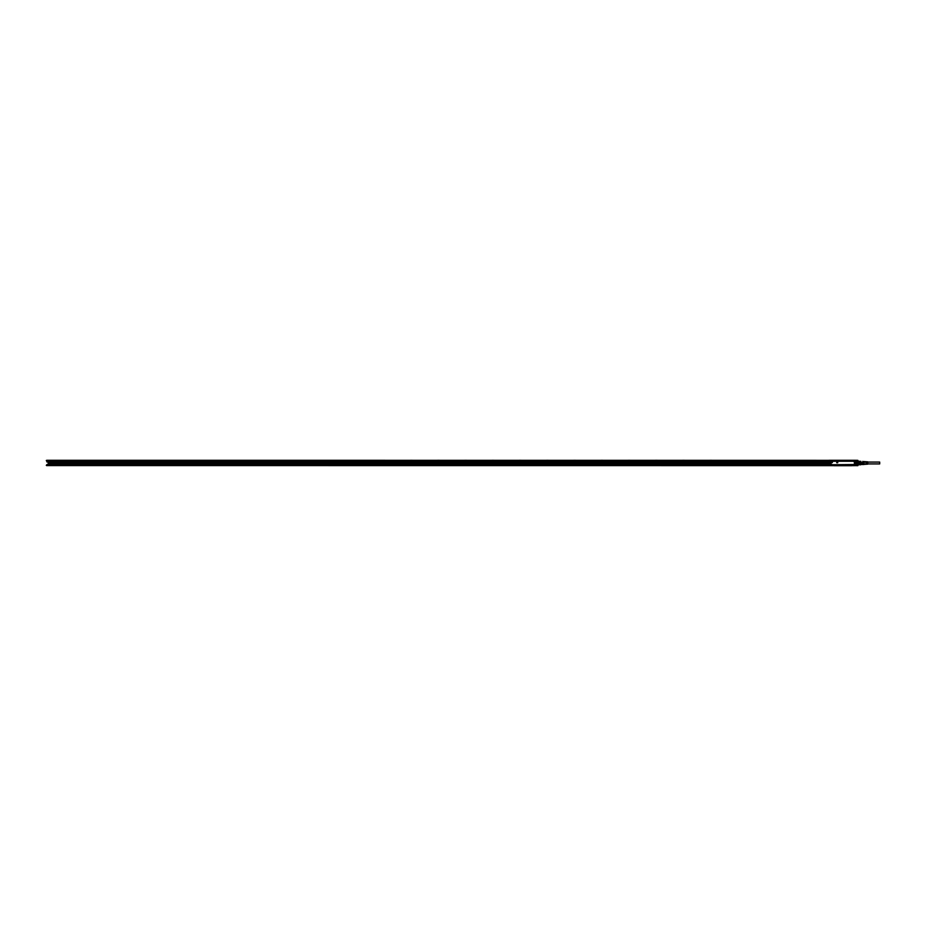 <?xml version="1.0" encoding="UTF-8"?>
<svg xmlns="http://www.w3.org/2000/svg" width="926" height="926" viewBox="0 0 926 926"><rect width="100%" height="100%" fill="white"/><g stroke="black" fill="none" stroke-linecap="round" stroke-linejoin="round"><path stroke-width="1.39" d="M827.717 465.512L827.694 463.069M827.694 463L827.717 460.488L827.694 463L48.21 462.977M827.694 462.016L827.694 460.488M856.828 465.581L827.798 465.674L828.758 465.489L828.886 460.326L827.717 460.488M828.77 460.511L828.654 465.628M828.712 460.419L827.798 460.326M856.33 465.616L856.724 460.326L828.654 460.372M856.724 460.326L46.844 460.28L829.21 460.349M857.696 460.326L857.025 460.326L857.696 460.338M855.462 460.326L857.048 460.326L856.793 460.87M829.314 460.326L828.562 460.326L829.337 460.28M827.902 460.338L828.816 460.87M828.562 465.674L829.256 465.674M857.812 460.326L857.893 465.628L851.48 465.674M858.263 464.713L857.812 465.674L856.874 465.558L856.33 460.384M857.696 465.674L856.944 465.628M828.712 465.581L856.724 465.639M855.462 460.28L829.453 460.28M843.355 460.326L842.29 460.303M846.526 460.303L845.913 460.326M845.762 460.326L845.16 460.326M845.091 460.303L843.563 460.326M840.982 460.303L841.584 460.303L840.982 460.326M840.889 460.303L839.905 460.303M839.697 460.326L839.095 460.303M834.118 465.674L46.3 465.35M842.255 465.674L843.088 465.674M844.72 465.697L845.704 465.697M840.507 465.674L842.047 465.674M839.847 465.674L840.449 465.674M839.037 465.674L839.697 465.674M829.268 460.384L828.782 465.581M856.944 460.372L856.932 465.639L856.828 460.419M857.881 465.512L857.916 460.488M858.263 461.287L857.881 460.488M857.916 462.016L857.916 465.049M857.233 465.674L856.4 465.651M828.735 465.57L828.782 460.419M856.874 460.43L856.828 465.489M856.677 464.192L856.272 463.914A0.961 0.961 0 0 0 854.964 465.222L854.837 465.292A1.1 1.1 0 0 1 856.342 463.787L856.689 460.859L855.601 460.465M856.191 460.361L855.983 460.465A0.822 0.822 0 0 1 856.504 460.87A0.822 0.822 0 0 0 855.404 460.546A0.822 0.822 0 0 0 855.902 462.062A0.822 0.822 0 0 0 856.585 461.449L856.191 460.361L828.92 460.859L829.407 465.639L856.191 465.639M828.92 464.192L828.92 465.141L830.009 465.535A0.822 0.822 0 0 0 830.205 465.465M829.407 460.361L829.025 461.067M856.585 461.067L856.191 460.465M856.226 462.016L856.342 462.213A1.1 1.1 0 0 1 854.837 460.708L855.034 460.824A0.88 0.88 0 0 0 856.226 462.016L856.342 463.787M856.677 463.926L856.342 462.213M856.585 464.551L856.272 463.914A0.961 0.961 0 0 0 854.964 465.222L856.677 465.141M856.585 465.141L856.585 464.933A0.822 0.822 0 0 1 855.983 465.535L856.191 465.535M855.23 465.628L855.601 465.535A0.822 0.822 0 0 1 855.08 465.13L856.504 464.354A0.822 0.822 0 0 0 855.404 464.03A0.822 0.822 0 0 0 855.08 465.13M829.407 465.639L829.627 465.535A0.822 0.822 0 0 1 829.094 465.13L830.529 464.354A0.822 0.822 0 0 0 829.025 464.551L829.268 463.787A1.1 1.1 0 0 1 830.761 465.292L854.976 465.628M829.025 464.933L829.418 465.535M829.268 462.213L829.337 462.086A0.961 0.961 0 0 0 830.645 460.778L830.761 460.708A1.1 1.1 0 0 1 829.268 462.213L829.268 463.787M829.025 460.859L854.976 460.465L830.761 460.708M829.094 465.13A0.822 0.822 0 0 1 829.418 464.03A0.822 0.822 0 0 1 830.529 464.354A0.822 0.822 0 0 1 830.205 465.454M830.529 460.87A0.822 0.822 0 0 1 830.205 461.97A0.822 0.822 0 0 1 829.094 461.646L830.529 460.87A0.822 0.822 0 0 0 829.418 460.546A0.822 0.822 0 0 0 829.094 461.646L829.117 461.692M855.08 461.646L856.515 460.882M830.009 461.565L831.617 461.565M855.288 461.53L856.295 460.986L855.288 461.53M856.295 464.47L855.288 465.014L856.295 464.47M829.314 465.014L830.309 464.47L829.314 465.014M829.314 461.53L830.309 460.986L829.314 461.53M837.498 462.56L837.069 462.074L836.687 462.595L837.544 461.796L837.509 462.549M837.717 462.722L837.717 461.831L837.717 462.722M837.694 462.757L836.699 462.722L837.694 462.757M832.462 461.831L832.335 462.572L832.451 461.831M860.914 461.368L858.321 461.229M858.182 461.785L860.914 461.785L860.914 462.56L858.182 462.56L858.182 463.44L860.914 463.44L860.775 464.771L858.321 464.771L860.914 464.713L858.182 464.215M858.182 463.44L860.914 463.44L860.914 462.56L858.182 462.56M858.321 462.595L858.321 463.405M860.775 464.366L858.321 464.366M860.775 463.405L860.775 462.595M860.914 463.359L862.754 463.359L862.754 464.273L860.914 464.273M860.914 461.727L858.321 461.634M862.754 464.273L860.914 464.632M862.754 463.359L862.754 462.641L860.914 462.641M864.178 464.366L862.812 464.609L862.8 461.368M862.754 461.727L862.754 462.641M864.178 464.447L864.178 461.553L864.178 464.447M864.456 464.366L867.72 464.157L867.72 461.842L864.456 461.634M867.176 464.157L866.898 461.819L867.176 464.157M866.574 464.204L866.308 461.785L866.574 464.204M865.972 464.239L865.706 461.75L865.972 464.239M867.72 462.074L879.7 462.074L879.7 463.926L867.72 463.926M827.694 465.176L47.388 465.176M46.844 465.037L46.844 465.674M827.728 465.639L47.388 465.581M827.694 460.465L46.3 460.465L46.844 461.229L827.694 461.229M46.439 465.176L48.21 464.493L48.21 461.912M827.694 461.912L46.844 461.912L46.844 461.148L827.694 461.148M827.694 464.482L46.844 464.574M827.694 461.773L46.844 461.715M48.21 464.574L827.694 464.597L46.844 464.632M47.388 465.454L827.694 465.454M833.956 465.72L851.654 465.72M827.694 462.919L48.21 462.919M827.694 463.544L48.21 463.544M48.21 462.722L827.694 462.722M48.21 462.456L827.694 462.456M51.752 462.745L827.694 462.745L51.752 462.722M56.359 460.28L58.141 460.28M83.583 460.28L85.377 460.28M110.819 460.28L112.602 460.28M138.043 460.28L139.838 460.28M165.279 460.28L167.074 460.28M192.515 460.28L194.298 460.28M219.74 460.28L221.534 460.28M246.976 460.28L248.758 460.28M274.2 460.28L275.994 460.28M301.436 460.28L303.219 460.28M328.661 460.28L330.455 460.28M355.897 460.28L357.679 460.28M410.357 460.28L412.151 460.28M437.593 460.28L439.375 460.28M464.817 460.28L466.611 460.28M492.053 460.28L493.836 460.28M519.278 460.28L521.072 460.28M546.514 460.28L548.296 460.28M573.738 460.28L575.532 460.28M600.974 460.28L602.757 460.28M628.198 460.28L629.993 460.28M655.434 460.28L657.228 460.28M682.67 460.28L684.453 460.28M709.895 460.28L711.689 460.28M383.121 460.28L384.915 460.28M857.233 460.326L856.18 460.28M827.694 462.051L48.21 462.051M827.694 462.375L48.21 462.375M828.932 463.926L828.932 462.074M828.92 461.808L828.92 460.859M830.761 465.292L854.837 465.292M829.372 462.016A0.88 0.88 0 0 0 830.576 460.824L830.645 460.778A0.961 0.961 0 0 1 829.349 462.097A0.961 0.961 0 0 0 829.349 462.097L829.025 461.449M831.907 464.933A1.123 1.123 0 0 1 830.784 463.822L830.784 462.178A1.123 1.123 0 0 1 831.907 461.067L853.691 461.067L831.907 461.252A0.926 0.926 0 0 0 830.981 462.178L830.981 463.822A0.926 0.926 0 0 0 831.907 464.748L853.691 464.748A0.926 0.926 0 0 0 854.617 463.822L854.617 462.178A0.926 0.926 0 0 0 853.691 461.252L831.907 461.287A0.891 0.891 0 0 0 831.016 462.178L831.016 463.822A0.891 0.891 0 0 0 831.907 464.713L853.691 464.933A1.123 1.123 0 0 0 854.814 463.822L854.814 462.178A1.123 1.123 0 0 0 853.691 461.067M855.034 465.188A0.88 0.88 0 0 1 856.226 463.984M829.372 463.984A0.88 0.88 0 0 1 830.576 465.188M829.337 463.914L829.337 463.914A0.961 0.961 0 0 1 830.275 463.903A0.961 0.961 0 0 0 829.337 463.914M856.272 462.086A0.961 0.961 0 0 1 854.964 460.778A0.961 0.961 0 0 0 856.272 462.086M830.645 465.222A0.961 0.961 0 0 0 830.275 463.903A0.961 0.961 0 0 1 830.645 465.222M831.907 461.067L853.691 461.287A0.891 0.891 0 0 1 854.594 462.178L854.814 462.178M853.691 464.933L853.691 464.748A0.891 0.891 0 0 0 854.594 463.822L854.814 463.822M830.784 463.822L830.784 462.178M853.691 464.516L831.907 464.713L853.691 464.516A0.706 0.706 0 0 0 854.397 463.822L854.397 462.178A0.706 0.706 0 0 0 853.691 461.484M854.397 463.822L854.397 462.178M831.201 463.822A0.706 0.706 0 0 0 831.907 464.516M831.907 461.484A0.706 0.706 0 0 0 831.201 462.178M46.844 465.095L827.694 465.095M46.844 464.713L827.694 464.713M48.21 463.683L827.694 463.683M48.21 463.799L827.694 463.799L48.21 463.799M827.694 461.31L46.844 461.31M827.694 461.692L46.844 461.692M827.694 461.854L46.844 461.854M827.694 462.305L48.21 462.305M864.178 461.634L862.812 461.634M47.388 465.373L827.694 465.373"/></g></svg>
